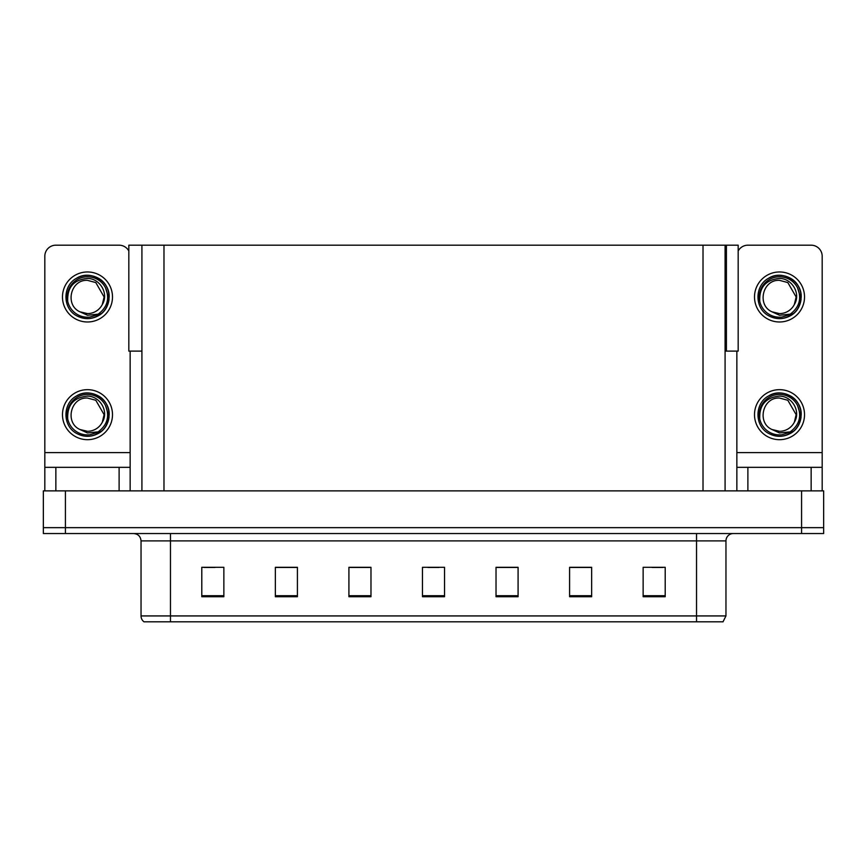 <?xml version="1.0" encoding="UTF-8"?>
<svg xmlns="http://www.w3.org/2000/svg" width="867" height="867" viewBox="0 0 867 867"><rect width="100%" height="100%" fill="white"/><g stroke="black" fill="none" stroke-linecap="round" stroke-linejoin="round"><path stroke-width="1.3" d="M725.083 351.113L738.175 351.113L738.175 245.188L725.083 245.188L725.083 490.874M725.083 245.188L128.825 245.188L128.825 351.113L141.917 351.113M726.405 351.113L726.405 245.188M65.415 533.541L823.65 533.541L823.65 527.656L43.35 527.656L43.35 490.874L65.415 490.874L65.415 527.656L43.35 527.656L43.35 533.541L65.415 533.541L65.415 527.656L823.65 527.656L823.65 490.874L65.415 490.874M141.917 245.188L141.917 490.874M725.961 615.928L723.024 621.812L696.537 621.812L696.537 615.928L725.961 615.928L725.961 540.9A7.359 7.359 0 0 1 733.319 533.541M696.537 621.812L143.976 621.812A7.359 7.359 0 0 1 141.039 615.928L141.039 540.9C140.595 536.424 138.146 533.974 133.681 533.541M665.206 596.724L665.206 567.3L643.141 567.3L643.141 596.724L665.206 596.724M591.652 596.724L591.652 567.3L569.586 567.3L569.586 596.724L591.652 596.724M518.087 596.724L518.087 567.3L496.022 567.3L496.022 596.724L518.087 596.724M223.859 596.724L223.859 567.3L201.794 567.3L201.794 596.724L223.859 596.724M297.414 596.724L297.414 567.3L275.348 567.3L275.348 596.724L297.414 596.724M370.978 596.724L370.978 567.3L348.913 567.3L348.913 596.724L370.978 596.724M444.533 596.724L444.533 567.3L422.467 567.3L422.467 596.724L444.533 596.724M160.666 621.812L147.282 621.812M683.153 621.812L183.847 621.812M590.991 567.452L581.649 567.452M570.616 567.452L591.652 567.452M652.114 567.452L663.147 567.452M366.86 567.452L357.518 567.452M275.348 567.452L296.384 567.452M285.351 567.452L276.009 567.452M203.853 567.452L214.886 567.452M509.482 567.452L500.14 567.452M427.984 567.452L439.016 567.452M370.978 567.452L348.913 567.452M518.087 567.452L496.022 567.452M119.115 490.874L119.115 467.335L55.856 467.335L55.856 490.874M128.825 250.986A11.033 11.033 0 0 0 119.115 245.188L55.856 245.188A11.033 11.033 0 0 0 44.824 256.231L44.824 452.628L130.148 452.628L130.148 490.874M130.148 351.113L130.148 452.628M44.824 490.874L44.824 467.335L55.856 467.335M119.115 467.335L130.148 467.335M44.824 467.335L44.824 452.628M811.144 490.874L811.144 467.335L747.885 467.335L747.885 490.874M736.852 351.113L736.852 452.628L822.176 452.628L822.176 256.231A11.033 11.033 0 0 0 811.144 245.188L747.885 245.188A11.033 11.033 0 0 0 738.175 250.986M736.852 490.874L736.852 467.335L747.885 467.335M811.144 467.335L822.176 467.335L822.176 490.874M822.176 452.628L822.176 467.335M736.852 467.335L736.852 452.628M87.48 439.677A25.013 25.013 0 0 0 112.493 414.664A25.013 25.013 0 0 0 87.48 389.662A25.013 25.013 0 0 0 62.478 414.664A25.013 25.013 0 0 0 87.48 439.677M87.48 431.3A16.625 16.625 0 0 0 102.295 422.24L104.116 414.664L95.803 400.272L87.48 398.04C70.52 397.032 64.559 422.901 80.024 429.533A16.625 16.625 0 0 0 87.48 431.3L80.024 429.533L87.48 432.947L98.166 431.853C107.41 424.928 109.871 416.149 105.525 405.518A20.234 20.234 0 0 0 67.258 414.664A20.234 20.234 0 0 0 89.821 434.757L101.385 431.311C93.669 437.152 85.421 437.868 76.643 433.446C62.391 426.076 62.391 403.263 76.643 395.894C83.871 392.057 91.1 392.057 98.329 395.894C112.58 403.263 112.58 426.076 98.329 433.446C91.1 437.282 83.871 437.282 76.643 433.446C62.391 426.076 62.391 403.263 76.643 395.894C83.871 392.057 91.1 392.057 98.329 395.894C112.58 403.263 112.58 426.076 98.329 433.446C91.1 437.282 83.871 437.282 76.643 433.446C62.391 426.076 62.391 403.263 76.643 395.894C83.871 392.057 91.1 392.057 98.329 395.894C112.58 403.263 112.58 426.076 98.329 433.446C91.1 437.282 83.871 437.282 76.643 433.446C62.391 426.076 62.391 403.263 76.643 395.894C90.157 387.235 109.903 398.636 109.166 414.664C108.104 426.976 101.515 434.172 89.409 436.264M67.734 419.021C67.073 405.084 73.662 397.454 87.48 396.121C100.03 396.111 109.123 411.435 102.295 422.24L104.116 414.664L95.803 400.272L87.48 398.04M105.525 405.518L109.047 416.962C108.353 422.749 105.796 427.529 101.385 431.311M87.48 321.982A25.013 25.013 0 0 0 112.493 296.98A25.013 25.013 0 0 0 87.48 271.967A25.013 25.013 0 0 0 62.478 296.98A25.013 25.013 0 0 0 87.48 321.982M87.48 313.605A16.625 16.625 0 0 0 102.295 304.545L104.116 296.98L95.803 282.577L87.48 280.344C70.52 279.347 64.559 305.206 80.024 311.838A16.625 16.625 0 0 0 87.48 313.605L80.024 311.838L87.48 315.263L98.166 314.157C107.41 307.232 109.871 298.454 105.525 287.833A20.234 20.234 0 0 0 67.258 296.98A20.234 20.234 0 0 0 89.821 317.073L101.385 313.626C93.669 319.457 85.421 320.172 76.643 315.761C62.391 308.381 62.391 285.579 76.643 278.199C83.871 274.362 91.1 274.362 98.329 278.199C112.58 285.579 112.58 308.381 98.329 315.761C91.1 319.587 83.871 319.587 76.643 315.761C62.391 308.381 62.391 285.579 76.643 278.199C83.871 274.362 91.1 274.362 98.329 278.199C112.58 285.579 112.58 308.381 98.329 315.761C91.1 319.587 83.871 319.587 76.643 315.761C62.391 308.381 62.391 285.579 76.643 278.199C83.871 274.362 91.1 274.362 98.329 278.199C112.58 285.579 112.58 308.381 98.329 315.761C91.1 319.587 83.871 319.587 76.643 315.761C62.391 308.381 62.391 285.579 76.643 278.199C90.157 269.539 109.903 280.941 109.166 296.98C108.104 309.281 101.515 316.488 89.409 318.579M67.734 301.337C67.073 287.4 73.662 279.759 87.48 278.426C100.03 278.415 109.123 293.74 102.295 304.545L104.116 296.98L95.803 282.577L87.48 280.344M105.525 287.833L109.047 299.267C108.353 305.054 105.796 309.844 101.385 313.626M779.52 439.677A25.013 25.013 0 0 0 804.522 414.664A25.013 25.013 0 0 0 779.52 389.662A25.013 25.013 0 0 0 754.507 414.664A25.013 25.013 0 0 0 779.52 439.677M759.763 419.021C759.102 405.084 765.691 397.454 779.52 396.121C792.059 396.111 801.162 411.435 794.324 422.24A16.625 16.625 0 0 1 779.52 431.3L772.053 429.523A16.625 16.625 0 0 0 779.52 431.3L772.053 429.533L779.52 432.947L790.195 431.853C799.439 424.928 801.899 416.149 797.553 405.518A20.234 20.234 0 0 0 759.286 414.664A20.234 20.234 0 0 0 781.85 434.757L793.413 431.311C785.697 437.152 777.461 437.868 768.671 433.446C754.42 426.076 754.42 403.263 768.671 395.894C775.9 392.057 783.129 392.057 790.357 395.894C804.609 403.263 804.609 426.076 790.357 433.446C783.129 437.282 775.9 437.282 768.671 433.446C754.42 426.076 754.42 403.263 768.671 395.894C775.9 392.057 783.129 392.057 790.357 395.894C804.609 403.263 804.609 426.076 790.357 433.446C783.129 437.282 775.9 437.282 768.671 433.446C754.42 426.076 754.42 403.263 768.671 395.894C775.9 392.057 783.129 392.057 790.357 395.894C804.609 403.263 804.609 426.076 790.357 433.446C783.129 437.282 775.9 437.282 768.671 433.446C754.42 426.076 754.42 403.263 768.671 395.894C782.186 387.235 801.942 398.636 801.206 414.664C800.133 426.976 793.543 434.172 781.438 436.264M772.053 429.533C756.588 422.901 762.548 397.032 779.52 398.04L787.832 400.272L796.144 414.664L794.324 422.24L796.144 414.664L787.832 400.272L779.52 398.04M797.553 405.518L801.075 416.962C800.382 422.749 797.824 427.529 793.413 431.311M779.52 321.982A25.013 25.013 0 0 0 804.522 296.98A25.013 25.013 0 0 0 779.52 271.967A25.013 25.013 0 0 0 754.507 296.98A25.013 25.013 0 0 0 779.52 321.982M759.763 301.337C759.102 287.4 765.691 279.759 779.52 278.426C792.059 278.415 801.162 293.74 794.324 304.545A16.625 16.625 0 0 1 779.52 313.605L772.053 311.838A16.625 16.625 0 0 0 779.52 313.605L772.053 311.838L779.52 315.263L790.195 314.157C799.439 307.232 801.899 298.454 797.553 287.833A20.234 20.234 0 0 0 759.286 296.98A20.234 20.234 0 0 0 781.85 317.073L793.413 313.626C785.697 319.457 777.461 320.172 768.671 315.761C754.42 308.381 754.42 285.579 768.671 278.199C775.9 274.362 783.129 274.362 790.357 278.199C804.609 285.579 804.609 308.381 790.357 315.761C783.129 319.587 775.9 319.587 768.671 315.761C754.42 308.381 754.42 285.579 768.671 278.199C775.9 274.362 783.129 274.362 790.357 278.199C804.609 285.579 804.609 308.381 790.357 315.761C783.129 319.587 775.9 319.587 768.671 315.761C754.42 308.381 754.42 285.579 768.671 278.199C775.9 274.362 783.129 274.362 790.357 278.199C804.609 285.579 804.609 308.381 790.357 315.761C783.129 319.587 775.9 319.587 768.671 315.761C754.42 308.381 754.42 285.579 768.671 278.199C782.186 269.539 801.942 280.941 801.206 296.98C800.133 309.281 793.543 316.488 781.438 318.579M772.053 311.838C756.588 305.206 762.548 279.347 779.52 280.344L787.832 282.577L796.144 296.98L794.324 304.545L796.144 296.98L787.832 282.577L779.52 280.344M797.553 287.833L801.075 299.267C800.382 305.054 797.824 309.844 793.413 313.626M801.585 490.874L801.585 533.541M163.982 245.188L163.982 490.874M703.018 245.188L703.018 490.874M696.537 533.541L696.537 540.9L141.039 540.9M725.961 540.9L696.537 540.9L696.537 615.928L170.463 615.928L170.463 621.812M141.039 615.928L170.463 615.928L170.463 533.541M444.533 595.705L422.467 595.705M370.978 595.705L348.913 595.705M297.414 595.705L275.348 595.705M223.859 595.705L201.794 595.705M518.087 595.705L496.022 595.705M591.652 595.705L569.586 595.705M665.206 595.705L643.141 595.705"/></g></svg>

